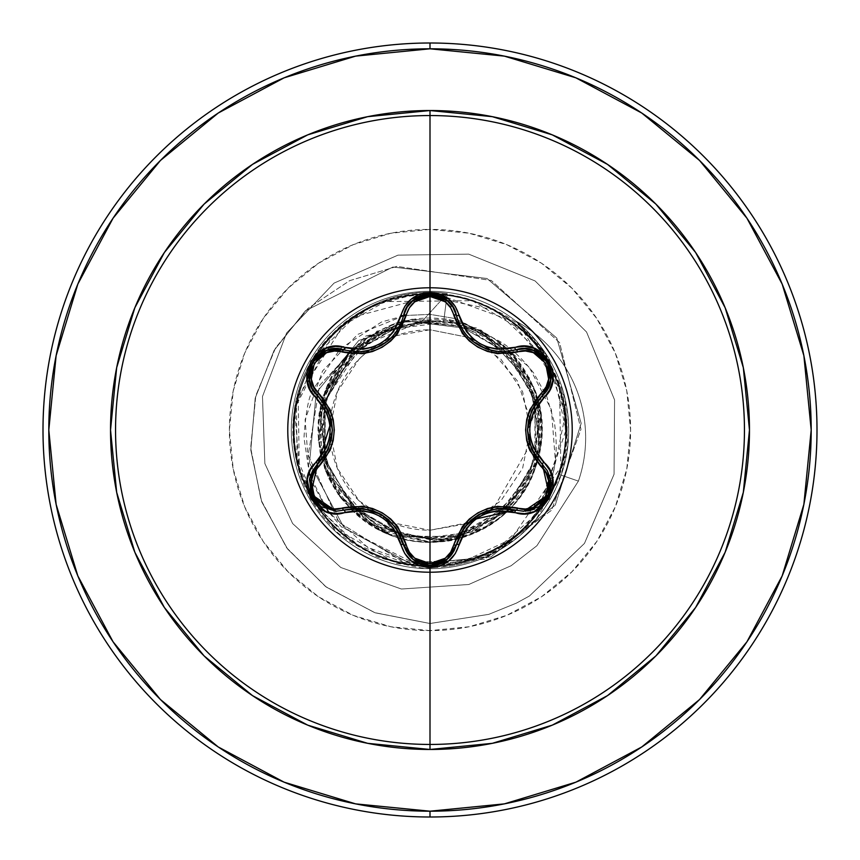<?xml version="1.0" encoding="UTF-8"?>
<svg xmlns="http://www.w3.org/2000/svg" width="860" height="860" viewBox="0 0 860 860"><rect width="100%" height="100%" fill="white"/><g stroke="black" fill="none" stroke-linecap="round" stroke-linejoin="round"><path stroke-width="0.64" stroke-dasharray="4.3 3.22" d="M430 287.777A142.222 142.222 0 0 0 287.777 430A142.222 142.222 0 0 0 430 572.222A142.222 142.222 0 0 1 287.777 430A142.222 142.222 0 0 1 430 287.777A142.222 142.222 0 0 1 572.222 430A142.222 142.222 0 0 1 430 572.222A142.222 142.222 0 0 0 572.222 430A142.222 142.222 0 0 0 430 287.777M334.927 348.784L357.534 351.89L343.925 349.902L357.534 351.89L362.834 351.6M462.454 329.778L456.38 315.373L459.154 323.596M463.884 331.906L469.796 338.733M472.839 341.388L485.459 348.644M489.157 349.902L498.402 351.643M498.305 351.632L486.954 349.192M469.904 338.818L463.938 331.981M524.632 511.281L523.826 511.291M546.863 498.467L547.637 497.134M550.379 489.598L550.486 489.017M550.679 480.622L550.561 479.805M447.576 559L456.38 544.649L459.702 535.21M468.517 337.464L430 329.767L430 530.233L464.303 524.181M468.517 522.536L490.877 509.625M494.403 506.798L528.685 447.533M530.061 435.827L530.061 424.173M529.373 416.896L517.376 380.883L490.877 350.375M484.696 346L475.397 340.635M544.573 504.852L528.137 524.761C501.681 552.561 469.151 566.837 430.548 567.611C429.495 570.298 411.865 566.815 377.669 557.151C349.998 542.423 335.077 532.437 332.906 527.202C279.081 475.838 280.371 382.141 333.927 332.422C361.447 303.161 429.054 272.899 498.273 311.739C561.806 341.549 600.452 457.584 522.117 530.072L510.087 539.897L497.101 548.271L468.55 560.397L422.55 565.772C384.646 563.106 352.976 547.659 327.552 519.418C289.003 480.826 272.125 385.355 343.387 325.166C363.242 303.849 459.369 257.946 537.048 346.139C584.252 403.179 571.588 496.811 510.947 539.263C449.35 587.842 349.386 567.073 312.234 497.994C274.286 435.998 298.151 346.945 362.006 312.244C424.002 274.286 513.054 298.151 547.766 362.006C585.477 423.658 562.171 512.141 498.961 547.197C436.955 585.896 347.117 562.236 312.234 497.994C274.275 435.998 298.14 346.945 362.006 312.234C424.002 274.275 513.054 298.14 547.766 362.006C588.552 428.054 557.764 523.912 486.137 553.851L472.688 559.107C405.651 583.123 324.919 544.004 302.215 476.504C275.608 408.865 314.567 325.306 383.495 302.215C451.135 275.608 534.694 314.567 557.785 383.495C587.294 457.369 537.048 548.465 458.799 562.891C386.323 580.693 307.031 527.438 296.087 453.618C281.618 382.377 334.508 306.859 406.382 296.087C477.623 281.629 553.141 334.508 563.913 406.382C578.371 477.623 525.492 553.141 453.618 563.913C382.377 578.371 306.859 525.492 296.087 453.618C281.629 382.377 334.508 306.859 406.382 296.087C477.623 281.629 553.141 334.508 563.913 406.382C580.693 486.212 511.517 568.643 430 565.977C357.362 568.116 291.69 503.057 293.314 430C290.594 350.611 368.241 281.478 447.221 293.636L443.674 321.715L430 321.597L443.674 321.715C495.059 324.768 542.8 381.733 539.037 430C543.875 483.954 483.89 543.842 430 538.93L430 537.457A107.457 107.457 0 0 0 537.457 430A107.457 107.457 0 0 0 430 322.543A107.457 107.457 0 0 0 322.543 430A107.457 107.457 0 0 0 430 537.457L457.875 533.791L471.119 529.276L505.981 505.981L529.276 471.119L533.802 457.842L537.457 430L533.813 402.168L529.276 388.881L505.981 354.019L471.119 330.724L457.896 326.209L430 322.543L402.222 326.176M218.214 746.953L284.123 782.181L355.631 803.874L430 811.195A381.195 381.195 0 0 0 811.195 430A381.195 381.195 0 0 0 430 48.805L355.631 56.126L284.123 77.819L218.214 113.047M430 43A387 387 0 0 1 817 430A387 387 0 0 1 430 817A387 387 0 0 0 817 430A387 387 0 0 0 430 43A387 387 0 0 0 43 430A387 387 0 0 0 430 817A387 387 0 0 1 43 430A387 387 0 0 1 430 43M430 568.696L430 630.616L430 568.696A138.697 138.697 0 0 1 291.303 430A138.697 138.697 0 0 1 430 291.303L430 229.383A200.617 200.617 0 0 0 229.383 430A200.617 200.617 0 0 0 430 630.616A200.617 200.617 0 0 0 630.616 430A200.617 200.617 0 0 0 430 229.383L430 291.303A138.697 138.697 0 0 1 515.979 321.156A138.697 138.697 0 0 0 430 291.303L430 314.362L430 291.303A138.697 138.697 0 0 1 568.696 430A138.697 138.697 0 0 1 430 568.696A138.697 138.697 0 0 1 291.303 430A138.697 138.697 0 0 1 430 291.303A138.697 138.697 0 0 0 291.303 430A138.697 138.697 0 0 0 497.585 551.12L536.328 519.064L561.139 475.161C570.449 449.339 571.083 421.239 563.063 390.859L544.917 352.342L515.979 321.156L547.175 355.782L565.149 398.814L567.847 445.329L561.139 475.161C553.109 496.317 553.689 491.898 550.518 498.66L544.67 508.034L535.167 520.429L519.483 535.973L497.585 551.12A138.697 138.697 0 0 1 291.303 430A138.697 138.697 0 0 1 430 291.303A138.697 138.697 0 0 1 568.696 430A138.697 138.697 0 0 1 430 568.696L430 566.084L439.03 566.202M538.392 509.647L528.137 524.761L538.392 509.647L552.206 476.139C556.657 460.723 557.377 442.771 554.345 422.271L546.702 396.32L533.619 372.95C520.139 355.76 506.776 344.161 493.554 338.141L454.714 318.49L430 314.362L406.2 315.469L430 314.362L454.714 318.49L493.554 338.141L529.115 367.069L551.411 409.661L555.302 459.831L538.403 509.625M544.584 504.841L528.137 524.761C501.917 552.442 469.388 566.729 430.548 567.611L396.578 563.418L332.906 527.202L299.688 473.086L294.561 408.672L333.927 332.422L373.251 305.493L416.648 293.916L495.607 310.234L546.186 358.523L565.396 414.477L548.25 497.381L522.117 530.072L503.713 544.273L483.212 555.141C463.207 562.472 448.189 566.009 438.138 565.74C405.985 567.353 376.755 558.871 350.461 540.295L317.404 506.239L299.291 467.496L298.173 396.718L343.387 325.166L385.215 301.591L472.151 300.699L522.848 330.627L559.548 388.623L560.87 466.937L510.947 539.263L462.11 562.128L408.221 564.225L357.76 545.197L318.662 508.056L297.076 458.638L296.399 404.705L316.738 354.761L354.89 316.652L438.052 294.249L510.517 320.404L553.464 372.971L565.998 430.226L537.403 513.409L498.961 547.197C462.046 566.439 427.097 571.094 394.116 561.161C357.62 550.593 329.917 528.814 311.019 495.844C286.939 460.562 276.092 360.534 367.413 309.277C389.365 298.022 412.66 293.002 437.288 294.217C489.469 298.85 527.803 324.306 552.324 370.596C586.445 436.278 554.356 525.137 486.137 553.851C422.668 585.166 333.261 554.582 304.687 482.793C274.136 415.412 310.858 328.456 380.453 303.365C448.651 274.598 534.63 313.588 557.914 383.85C569.664 428.065 567.793 463.25 552.313 489.404C535.156 523.353 508.615 546.584 472.688 559.107C434.139 570.298 399.008 567.492 367.306 550.669C333.873 532.619 311.385 505.497 299.828 469.313C289.218 434.257 292.959 399.19 311.062 364.092C330.004 331.143 357.728 309.374 394.235 298.807C442.545 288.412 483.406 297.259 516.817 325.338C551.744 355.836 567.987 394.331 565.547 440.836C564.601 457.477 554.549 536.93 458.799 562.891C377.626 583.424 290.959 513.323 294.023 429.667C292.346 357.018 357.652 292.013 430.29 294.034C502.928 292.325 567.955 357.599 565.977 430.237C567.31 497.542 511.614 559.462 444.534 565.203C367.123 575.888 291.583 507.97 294.002 429.86C292.217 357.201 357.438 292.088 430.097 294.002C502.756 292.185 567.89 357.394 565.998 430.043C567.826 502.702 502.648 567.847 430 565.977L430 623.5L488.76 614.362L516.387 603.139L529.481 595.969L584.467 543.413L614.072 474.225L614.567 399.889L586.552 332.014L535.081 280.94L468.689 254.13L397.997 255.141L334.067 283.101L286.595 332.992L262.483 396.524L264.858 463.529L292.626 523.546L340.807 567.492L401.394 589.025L468.764 584.499L511.109 565.74L536.887 545.745L578.414 481.106L536.887 545.745L511.109 565.74L468.764 584.499L401.394 589.025L340.807 567.492L292.626 523.546L264.858 463.529L262.483 396.524L286.595 332.992L334.067 283.101L397.997 255.141L468.689 254.13L535.081 280.94L586.552 332.014L614.567 399.889L614.072 474.225L584.467 543.413L529.481 595.969L516.387 603.139L488.76 614.362L430 623.5L430 542.208L379.292 530.093L325.607 471.108L324.671 391.343L376.97 331.121L456.079 320.866L506.422 347.827L540.671 411.499L539.618 453.994L520.537 496.274L482.524 529.158L430 542.208L368.445 523.525L327.38 474.183L320.221 410.521L349.181 353.535L320.221 410.521L327.38 474.183L368.445 523.525L430 542.208L430 623.5L488.76 614.362L516.387 603.139L529.481 595.969L584.467 543.413L614.072 474.225L614.567 399.889L586.552 332.014L535.081 280.94L468.689 254.13L397.997 255.141L334.067 283.101L286.595 332.992L262.483 396.524L264.858 463.529L292.626 523.546L340.807 567.492L401.394 589.025L468.764 584.499L511.109 565.74L536.887 545.745L578.414 481.106A132.666 132.666 0 0 0 514.99 320.629C531.287 335.357 540.865 345.785 543.735 351.912L561.688 390.44C569.6 420.841 568.901 448.898 559.613 474.634L551.862 492.597L559.613 474.634L578.414 481.106L561.139 475.161L578.414 481.106L536.887 545.745L511.109 565.74L468.764 584.499L401.394 589.025L340.807 567.492L292.626 523.546L264.858 463.529L262.483 396.524L286.595 332.992L334.067 283.101L397.997 255.141L468.689 254.13L535.081 280.94L586.552 332.014L614.567 399.889L614.072 474.225L584.467 543.413L529.481 595.969L516.387 603.139L488.76 614.362L430 623.5L374.659 612.642L325.542 586.531L286.692 547.831L261.139 500.187L250.679 447.931L255.796 395.675L275.576 347.881L307.912 308.504L349.654 280.661L396.933 266.385L491.296 280.467L559.58 342.613L580.973 429.269L551.55 510.26L484.492 559.333L404.544 562.601L338.947 522.385L308.192 455.23L319.598 385.366L365.941 335.991L429.333 321.64L402.802 325.005L430 321.597L365.941 335.991L319.598 385.366L308.192 455.23L338.947 522.385L404.544 562.601L484.492 559.333L551.55 510.26L580.973 429.269L559.58 342.613L491.296 280.467L396.933 266.385L349.654 280.661L307.912 308.504L275.576 347.881L255.796 395.675L250.679 447.931L261.139 500.187L286.692 547.831L325.542 586.531L374.659 612.642L430 623.5L375.1 612.793L326.284 587.079L287.509 548.916L261.741 501.864L250.808 450.124L255.183 398.202L274.071 350.45L305.45 310.783L392.923 267.019L487.007 278.5L556.786 338.077L581.177 423.378L555.28 505.067L490.899 556.925L411.596 564.257L344.15 527.933L309.482 463.024L316.243 392.784L358.846 340.388L420.465 321.264L428.946 321.554L420.465 321.264L358.846 340.388L316.243 392.784L309.482 463.024L344.15 527.933L411.596 564.257L490.899 556.925L555.28 505.067L581.177 423.378L556.786 338.077L487.007 278.5L392.923 267.019L305.45 310.783L274.071 350.45L255.183 398.202L250.808 450.124L261.741 501.864L287.509 548.916L326.284 587.079L375.1 612.793L430 623.5L430 565.977C347.375 569.051 277.2 484.406 295.851 403.318C307.611 334.744 378.013 283.51 447.221 293.636L421.884 321.597L361.039 345.913L325.198 400.792L325.166 459.229L352.148 506.11L403.017 535.511L352.17 506.11L325.177 459.24L324.779 402.308L350.665 355.588L387.494 329.917L421.884 321.597L420.465 321.264L421.884 321.597L447.221 293.636L443.674 321.715L456.918 324.241M551.83 492.662L544.627 504.788L551.83 492.673M403.544 315.899L381.582 321.973L340.399 348.59L313.147 389.44C308.719 396.31 305.665 412.413 303.978 437.783L309.159 472.387L305.106 419.648L322.586 370.929L357.663 334.443L403.544 315.91M327.101 509.69L310.299 476.042L314.018 485.986L327.09 509.69M417.702 564.934L367.8 547.465L329.294 512.732L341.431 526.89L417.723 564.945L430 566.084L417.734 564.934M399.889 325.789L354.535 351.794L399.889 325.789M352.396 353.911L324.5 403.017L324.983 459.606L353.825 508.421L403.362 536.253L353.825 508.421L324.983 459.606L324.5 403.017L352.396 353.911M403.383 536.253L456.606 536.468L495.328 518.376L524.245 486.846L538.962 446.609L537.21 403.727L519.203 364.715L487.62 335.475L447.221 320.49L404.092 322.048L447.221 320.49L487.62 335.486L519.203 364.715L537.21 403.727L538.962 446.598L524.245 486.846L495.328 518.376L456.628 536.457L403.383 536.253M401.287 322.747L351.213 351.471L401.287 322.747M404.598 320.737L481.062 330.1L533.458 386.581C558.237 441.546 528.997 512.345 472.645 533.802C419.734 551.744 375.368 539.284 339.56 496.403C307.461 444.986 311.223 396.352 350.848 350.482C399.835 309.331 450.404 307.3 502.541 344.398C540.768 380.571 551.131 423.475 533.608 473.118C511.044 532.017 434.719 560.204 379.292 530.093L339.56 496.403L390.569 535.049L452.887 539.843L506.981 511.635L537.898 460.799L538.854 402.802L511.808 353.202L465.496 323.553L412.198 319.21L364.188 339.119L331.035 377.121L317.942 424.27L325.575 471.054L350.74 509.421L387.709 533.931L429.731 542.208L470.334 534.705L528.233 484.234L541.134 414.477L513.893 355.481L464.486 323.22L411.66 319.307L368.026 336.464L323.156 395.75L350.278 351.052L394.536 323.553L350.031 351.288L401.835 321.382L350.031 351.288L401.813 321.414L350.278 351.052L320.952 403.566L321.382 458.165L343.731 501.767L377.389 529.115L445.233 541.166L489.157 525.342L536.79 464.421L533.694 387.15L481.342 330.24L404.598 320.715L476.569 327.929L529.179 377.551L540.574 448.974L506.024 512.506L439.868 541.757L369.617 524.557L324.457 468.066L323.156 395.75L319.264 448.092L322.65 397.374L348.063 353.352M348.053 353.352L324.994 390.462L318.297 440.556L338.109 494.392L388.376 534.2C332.551 506.54 310.31 462.078 321.651 400.825L348.031 353.352L319.049 413.284L329.111 479.106L374.702 527.631L439.772 541.779C502.702 530.899 536.844 493.64 542.208 430C537.618 369.381 505.68 332.379 446.383 318.995L404.608 320.705M388.376 534.2C414.8 544.391 441.384 544.832 468.13 535.522L482.976 528.911L493.479 522.525L503.154 515.043L528.588 483.331C553.775 426.41 542.09 378.013 493.554 338.141C542.004 377.594 553.679 425.99 528.588 483.331L503.154 515.043L486.556 526.911L468.13 535.522C441.363 544.832 414.778 544.391 388.376 534.2M403.05 535.511L430 538.93L457.025 535.543M457.047 535.533L507.927 506.196M507.927 506.185L534.942 459.519L534.974 400.448L508.066 353.804L456.94 324.252M439.073 566.202L497.585 551.12C470.366 563.397 447.845 568.385 430 566.084M160.454 160.454L113.122 218.118M113.047 218.214L77.819 284.123L56.126 355.631L48.805 430L56.126 504.368L77.819 575.878L113.047 641.786M160.454 699.545L218.118 746.878M746.953 641.786L782.181 575.878L803.874 504.368L811.195 430L803.874 355.631L782.181 284.123L746.953 218.214L699.545 160.454L641.786 113.047L575.878 77.819L504.368 56.126L430 48.805A381.195 381.195 0 0 0 48.805 430A381.195 381.195 0 0 0 430 811.195L504.368 803.874L575.878 782.181L641.786 746.953M699.545 699.545L746.878 641.883M430 630.616L390.859 626.768L353.223 615.351L318.544 596.808L288.143 571.857L263.192 541.456L244.649 506.776L233.232 469.141L229.383 430L233.232 390.859L244.649 353.223L263.192 318.544L288.143 288.143L318.544 263.192L353.223 244.649L390.859 233.232L430 229.383L469.141 233.232L506.776 244.649L541.456 263.192L571.857 288.143L596.808 318.544L615.351 353.223L626.768 390.859L630.616 430L626.768 469.141L615.351 506.776L596.808 541.456L571.857 571.857L541.456 596.808L506.776 615.351L469.141 626.768L430 630.616M404.608 320.694L446.383 318.995L513.979 355.599L535.221 391.053L542.155 433.354C536.898 514.452 468.388 541.424 439.772 541.779C432.451 543.047 348.504 549.948 320.135 452.779C312.373 390.956 337.174 347.881 394.536 323.553L401.824 321.393M514.99 320.629A132.666 132.666 0 0 1 578.414 481.106A132.666 132.666 0 0 0 515.979 321.156A132.666 132.666 0 0 1 578.414 481.106L559.613 474.634L566.278 445.276L563.794 398.642L546.035 355.47L515.979 321.156M430 538.93L403.039 535.511M395.847 335.765L430 329.767L468.356 337.399L500.875 359.125L522.601 391.644L530.233 430L522.601 468.356L500.875 500.875L468.356 522.601L430 530.233L391.644 522.601L359.125 500.875L337.399 468.356L329.767 430L337.399 391.644L359.125 359.125L365.457 353.299A100.233 100.233 0 0 0 430 530.233L430 329.767A100.233 100.233 0 0 0 395.837 335.765M391.665 337.389A100.233 100.233 0 0 0 368.962 350.493L391.665 337.389M399.233 327.026L388.881 330.724L354.019 354.019L330.724 388.881L326.176 402.243L322.543 430L326.166 457.735L330.724 471.119L354.019 505.981L388.881 529.276L402.19 533.813M402.222 533.823L430 537.457M313.083 498.37L312.675 497.693M309.428 479.676L309.536 479.074M403.77 545.004L380.625 514.108M372.606 510.571L370.832 510.012M353.718 508.26L344.452 509.948M456.079 545.788L454.144 550.701M447.017 559.462L446.114 560.161M420.991 563.891L412.972 559.409M404.361 547.035L404.05 546.035M507.142 508.41L515.548 510.012M535.92 456.929L542.606 464.679M543.284 465.357L547.154 470.42M550.583 479.955L550.712 480.89M547.605 497.198L547.218 497.865M541.306 504.906L534.587 509.066M527.836 511.001L524.46 511.291M542.015 395.89L527.524 430.699M528.47 439.417L528.879 441.244M515.656 349.956L526.245 348.816M547.186 362.071L547.573 362.748M550.013 368.843L550.421 380.948M457.219 318.415L458.38 321.737M459.39 324.134L461.078 327.466M463.056 330.692L464.421 332.648M466.496 335.25L468.496 337.442M468.571 337.518L479.127 345.656M486.889 349.171L491.178 350.45M496.79 351.471L498.241 351.622M403.684 315.33L407.812 306.138M435.88 295.184L453.94 308.901M456.316 315.093L452.844 307.031M366.983 350.944L381.517 345.387M388.473 340.41L391.074 337.991M395.632 332.702L396.223 331.885M400.007 325.531L400.695 324.102M401.061 323.274L403.469 316.2M324.037 403.114L311.567 387.237M312.578 362.479L312.975 361.802M317.028 356.642L327.316 350.235M323.521 457.606L317.931 464.088M403.534 544.058L400.717 535.941M395.718 527.416L388.935 519.999M372.563 510.55L362.759 508.4M352.912 508.335L343.925 510.098M409.758 556.334L412.875 559.322M497.349 508.464L487.373 510.657M471.087 520.085L464.325 527.481M459.423 535.802L456.38 544.627M547.874 388.279L536.393 402.394M531.512 410.972L528.47 420.562M528.481 439.471L531.512 449.038M536.382 457.595L542.015 464.11M361.576 351.719L371.23 349.869M373.079 349.267L361.716 351.708M385.409 342.828L387.161 341.495M390.268 338.775L396.18 331.949M400.9 323.639L403.662 315.405L397.61 329.81M396.127 332.024L390.193 338.851M328.38 449.092L331.455 439.352M331.433 420.54L328.412 410.983M323.661 402.577L317.544 395.535"/><path stroke-width="1.29" d="M309.536 479.074L317.544 464.464A2.902 0.914 -133.4 0 0 318.587 466.883C299.57 482.223 319.619 516.817 342.344 507.981C374.079 502.38 395.385 514.678 406.296 544.907C409.65 556.334 417.551 562.547 430 563.537C442.47 562.58 450.393 556.377 453.757 544.928L450.672 552.217L445.297 558.204L430 563.537L430 296.463L430 563.537L414.724 558.172L409.371 552.174L397.728 526.621L390.752 518.999L382.238 512.829L372.649 508.518L362.512 506.26L334.508 508.959L326.639 507.314L314.351 496.779L311.331 480.858L313.825 473.193L330.111 450.339L333.218 440.503L334.303 430.043L333.239 419.605L330.132 409.704L313.825 386.806L311.331 379.163L314.33 363.264L326.617 352.697L334.497 351.041L362.458 353.739L372.552 351.514L382.152 347.214L390.676 341.076L397.696 333.422L409.371 307.815L414.724 301.828L430 296.463L445.297 301.796L450.672 307.794L462.325 333.325L469.302 340.936L477.805 347.096L487.383 351.407L497.51 353.664L525.492 350.988L533.361 352.643L545.627 363.2L548.637 379.12L546.132 386.774L529.814 409.639L526.696 419.487L525.611 429.957L526.675 440.406L529.792 450.317L546.132 473.226L548.637 480.858L545.649 496.768L533.383 507.346L525.492 509.012L497.564 506.336L487.48 508.561L477.891 512.85L469.377 518.988L462.358 526.632L453.757 544.928A2.902 0.914 -166.6 0 0 456.38 544.627A2.902 0.666 13.4 0 1 459.025 544.563C468.356 517.913 486.921 507.196 514.71 512.42C543.036 523.181 567.202 481.353 543.681 462.175C525.213 440.739 525.213 419.293 543.681 397.825C567.181 378.701 543.09 336.83 514.71 347.58C486.954 352.826 468.388 342.108 459.025 315.437C454.8 301.15 445.125 293.475 430 292.4L430 287.777A142.222 142.222 0 0 1 572.222 430A142.222 142.222 0 0 1 430 572.222A142.222 142.222 0 0 1 287.777 430A142.222 142.222 0 0 1 430 287.777L430 292.4L411.381 298.979L404.802 306.396L393.6 331.627L387.548 338.313L380.174 343.677L371.853 347.386L363.017 349.289L335.55 346.376L325.843 348.364L310.836 361.2L307.181 380.614L310.31 390.031L326.531 412.359L329.294 420.927L330.24 429.989L329.294 439.03L326.531 447.63L310.31 469.958L307.192 479.364L310.815 498.779L325.833 511.625L335.54 513.624L363.006 510.711L371.821 512.603L380.152 516.312L387.527 521.665L393.59 528.362L404.802 553.603L411.381 561.021L430 567.6L430 744.448A314.448 314.448 0 0 0 744.448 430A314.448 314.448 0 0 0 430 115.552L430 287.777A142.222 142.222 0 0 1 572.222 430A142.222 142.222 0 0 1 430 572.222A142.222 142.222 0 0 1 287.777 430A142.222 142.222 0 0 1 430 287.777L430 115.552A314.448 314.448 0 0 0 115.552 430A314.448 314.448 0 0 0 430 744.448L430 749.468A319.469 319.469 0 0 1 110.531 430A319.469 319.469 0 0 1 430 110.531L430 115.552L430 110.531L367.671 116.67L307.74 134.848L252.517 164.368L204.1 204.1L164.368 252.517L134.848 307.74L116.67 367.671L110.531 430L116.67 492.329L134.848 552.26L164.368 607.482L204.1 655.9L252.517 695.633L307.74 725.152L367.671 743.33L430 749.468L492.329 743.33L552.26 725.152L607.482 695.633L655.9 655.9L695.633 607.482L725.152 552.26L743.33 492.329L749.468 430L743.33 367.671L725.152 307.74L695.633 252.517L655.9 204.1L607.482 164.368L552.26 134.848L492.329 116.67L430 110.531A319.469 319.469 0 0 1 749.468 430A319.469 319.469 0 0 1 430 749.468L430 744.448A314.448 314.448 0 0 0 744.448 430A314.448 314.448 0 0 0 430 115.552A314.448 314.448 0 0 0 115.552 430A314.448 314.448 0 0 0 430 744.448L430 567.6C445.125 566.536 454.8 558.85 459.025 544.563A2.902 0.666 -166.6 0 0 456.38 544.627L446.953 559.516L430.032 565.45L447.576 559M459.154 323.596L462.325 329.573M462.433 329.745L463.884 331.906M469.796 338.733L472.839 341.388M485.459 348.644L486.545 349.052M486.9 349.181L489.157 349.902M486.954 349.192L473.032 341.538L469.904 338.818M463.938 331.981L462.454 329.778M456.445 315.62L457.219 318.415M550.217 478.074L547.293 470.667L542.413 464.497L547.315 470.7L550.228 478.138L549.045 494.102L539.005 506.647L525.471 511.248L539.005 506.647L546.863 498.467M547.637 497.134L550.379 489.598M550.486 489.017L550.679 480.622M550.561 479.805L550.228 478.117M456.079 545.788L464.421 527.363L478.794 514.538L497.101 508.486L516.075 510.163A2.902 0.914 106.6 0 0 517.645 508.045A2.902 0.914 -73.4 0 1 516.075 510.163C486.373 504.702 466.475 516.183 456.38 544.627A2.902 0.914 13.4 0 1 453.757 544.928C464.776 514.699 486.072 502.401 517.645 508.045C540.446 516.838 560.376 482.18 541.359 466.915C520.644 442.244 520.644 417.627 541.359 393.084C560.387 377.755 540.392 343.14 517.645 351.955C485.964 357.534 464.669 345.236 453.757 315.072C450.393 303.623 442.47 297.42 430 296.463C417.551 297.442 409.65 303.655 406.296 315.093C395.277 345.376 373.971 357.685 342.344 352.019C319.565 343.194 299.592 377.83 318.587 393.117C339.259 417.767 339.259 442.352 318.587 466.883A2.902 0.914 46.6 0 1 317.544 464.464A2.902 0.666 -133.4 0 0 316.265 462.142C292.787 481.299 316.921 523.149 345.29 512.356A2.902 0.666 -106.7 0 0 343.925 510.098A2.902 0.914 73.3 0 1 342.344 507.981A2.902 0.914 -106.7 0 0 343.925 510.098L336.142 511.248L343.925 510.098L336.142 511.248L313.083 498.37M218.214 113.047L160.454 160.454L218.214 113.047L284.123 77.819L355.631 56.126L430 48.805A381.195 381.195 0 0 1 811.195 430A381.195 381.195 0 0 1 430 811.195L430 817A387 387 0 0 0 817 430A387 387 0 0 0 430 43L430 48.805L430 43A387 387 0 0 1 817 430A387 387 0 0 1 430 817A387 387 0 0 1 43 430A387 387 0 0 1 430 43A387 387 0 0 0 43 430A387 387 0 0 0 430 817L430 811.195A381.195 381.195 0 0 1 48.805 430A381.195 381.195 0 0 1 430 48.805L504.368 56.126L575.878 77.819L641.786 113.047L699.545 160.454L746.953 218.214L782.181 284.123L803.874 355.631L811.195 430L803.874 504.368L782.181 575.878L746.953 641.786L699.545 699.545L641.786 746.953L699.545 699.545M464.303 524.181L468.517 522.536M490.877 509.625L494.403 506.798M528.685 447.533L530.061 435.827M530.061 424.173L529.373 416.896M490.877 350.375L484.696 346M475.397 340.635L468.517 337.464M406.2 315.469L403.544 315.899L406.2 315.48M309.159 472.387L310.299 476.042L309.159 472.387M327.09 509.69L329.283 512.732L327.101 509.69M402.802 325.005L399.889 325.789L402.802 325.005M354.535 351.794L352.396 353.911L354.546 351.794M404.092 322.048L401.287 322.747L404.092 322.048M351.213 351.471L349.181 353.535L351.213 351.471M348.063 353.352L350.009 351.288L348.053 353.352M404.608 320.705L401.824 321.393L404.608 320.694M113.122 218.118L160.454 160.454M113.047 641.786L160.454 699.545L113.047 641.786L77.819 575.878L56.126 504.368L48.805 430L56.126 355.631L77.819 284.123L113.047 218.214M218.118 746.878L160.454 699.545M401.824 321.393L404.598 320.737M395.837 335.765A100.233 100.233 0 0 0 391.665 337.389L395.847 335.765M368.962 350.493A100.233 100.233 0 0 0 365.468 353.299L368.929 350.504M402.222 326.176L399.233 327.026M641.786 746.953L575.878 782.181L504.368 803.874L430 811.195L355.631 803.874L284.123 782.181L218.214 746.953M312.675 497.693L309.428 479.676M406.296 544.907A2.902 0.914 -13.3 0 1 403.662 544.595A2.902 0.914 166.7 0 0 406.296 544.907M380.625 514.108L372.606 510.571M370.832 510.012L353.718 508.26M454.144 550.701L447.017 559.462M446.114 560.161L430.29 565.45M429.925 565.45L420.991 563.891M412.972 559.409L407.178 552.905M412.875 559.322L430.032 565.45L413.09 559.495L403.662 544.595C393.547 516.086 373.638 504.594 343.925 510.098L362.909 508.41L381.227 514.452L395.632 527.298L404.361 547.035M404.05 546.035L403.77 545.004M515.548 510.012L471.14 520.042M470.893 520.268L464.507 527.244M464.228 527.621L459.702 535.21M541.359 466.915A2.902 0.914 133.3 0 0 542.413 464.497A2.902 0.914 -46.7 0 1 541.359 466.915M542.606 464.679L543.284 465.357M547.154 470.42L550.583 479.955M550.712 480.89L547.605 497.198M547.218 497.865L541.306 504.906M534.587 509.066L527.836 511.001M541.359 393.084A2.902 0.914 -133.3 0 1 542.413 395.503A2.902 0.914 46.7 0 0 541.359 393.084M527.524 430.699L528.47 439.417M528.879 441.244L535.92 456.929M517.645 351.955A2.902 0.914 73.4 0 0 516.075 349.837A2.902 0.914 -106.6 0 1 517.645 351.955M526.245 348.816L533.651 350.547L524.847 348.719L516.075 349.837L524.901 348.73L533.694 350.568L547.304 362.275L550.604 379.905L547.788 388.44L542.413 395.503C522.783 418.519 522.783 441.513 542.413 464.497L531.458 448.898L527.524 430.011L531.448 411.112L542.413 395.503A2.902 0.666 46.7 0 0 543.681 397.825A2.902 0.666 -133.3 0 1 542.413 395.503L550.421 380.948M533.877 350.644L541.424 355.191M541.639 355.384L547.186 362.071M547.573 362.748L550.013 368.843M453.757 315.072A2.902 0.914 166.6 0 1 456.38 315.373A2.902 0.914 -13.4 0 0 453.757 315.072M458.38 321.737L459.39 324.134M461.078 327.466L463.056 330.692M464.421 332.648L466.496 335.25M479.127 345.656L486.889 349.171M491.178 350.45L496.79 351.471M498.241 351.622L502.509 351.815L516.075 349.837C541.768 340.173 563.633 378.163 542.413 395.503M403.469 316.2L403.662 315.416A2.902 0.914 -166.7 0 1 406.296 315.093A2.902 0.914 13.3 0 0 403.673 315.394L403.684 315.33M407.812 306.138L412.94 300.624M413.37 300.28L420.916 296.13M421.142 296.055L435.88 295.184M453.94 308.901L456.316 315.093M362.834 351.6L366.983 350.944M381.517 345.387L388.473 340.41M391.074 337.991L395.632 332.702M396.223 331.885L400.007 325.531M400.695 324.102L401.061 323.274M342.344 352.019A2.902 0.914 106.7 0 1 343.925 349.902A2.902 0.914 -73.3 0 0 342.344 352.019M318.587 393.117A2.902 0.914 -46.6 0 0 317.544 395.535A2.902 0.914 133.4 0 1 318.587 393.117M311.567 387.237L309.363 379.959L312.191 388.494L317.544 395.535L312.169 388.451L309.363 379.916L312.696 362.275L326.316 350.6L335.11 348.773L357.534 351.89L361.576 351.719M309.331 379.722L309.503 370.907M309.557 370.628L312.578 362.479M312.975 361.802L317.028 356.642M327.316 350.235L343.925 349.902A2.902 0.666 -73.3 0 0 345.29 347.644A2.902 0.666 106.7 0 1 343.925 349.902C318.297 340.194 296.324 378.12 317.544 395.535L328.466 411.123L332.39 429.989L328.477 448.866L312.664 470.635L309.75 478.052M317.931 464.088L331.455 420.615M331.379 420.282L324.037 403.114M314.588 500.563L320.973 506.604L336.142 511.248L320.963 506.594L310.922 494.048L309.74 478.096L312.653 470.667L317.544 464.464C337.12 441.47 337.12 418.498 317.544 395.535A2.902 0.666 133.4 0 1 316.265 397.858A2.902 0.666 -46.6 0 0 317.544 395.535M309.697 478.257L310.922 494.038L314.545 500.509M400.717 535.941L395.772 527.492M388.935 519.999L381.281 514.484L372.563 510.55M362.759 508.4L352.912 508.335M407.371 553.206L409.758 556.334M507.142 508.41L497.349 508.464M487.373 510.657L478.848 514.506L471.087 520.085M464.325 527.481L459.423 535.802M523.826 511.291L516.075 510.163A2.902 0.666 106.6 0 0 514.71 512.42A2.902 0.666 -73.4 0 1 516.075 510.163L523.826 511.291L549.035 494.124L542.413 464.497A2.902 0.666 -46.7 0 1 543.681 462.175A2.902 0.666 133.3 0 0 542.413 464.497M536.393 402.394L531.512 410.972M528.47 420.562L527.524 429.957L528.481 439.471M531.512 449.038L536.382 457.595M547.777 388.462L550.604 379.894M550.636 379.69L547.283 362.243L533.662 350.558M413.036 300.538L407.081 307.246L403.662 315.405L407.102 307.203L413.09 300.495L430.032 294.55L446.963 300.495L452.94 307.192L456.38 315.373C463.26 338.023 478.633 350.171 502.509 351.815L516.075 349.837A2.902 0.666 -106.6 0 1 514.71 347.58A2.902 0.666 73.4 0 0 516.075 349.837M452.962 307.213L446.985 300.505L429.989 294.55L413.069 300.516M371.23 349.869L373.079 349.267M390.193 338.851L387.065 341.57L373.132 349.257L385.409 342.828M387.161 341.495L390.268 338.775M396.18 331.949L397.632 329.778M397.718 329.638L400.9 323.639M397.61 329.81L396.127 332.024M361.716 351.708L357.534 351.89C381.464 350.224 396.836 338.055 403.662 315.405C408.113 288.315 451.952 288.326 456.38 315.373A2.902 0.666 -13.4 0 0 459.025 315.437A2.902 0.666 166.6 0 1 456.38 315.373M335.142 348.773L326.305 350.6M326.112 350.676L312.675 362.307L309.363 379.948M323.521 457.606L328.38 449.092M331.455 439.352L332.39 430.043L331.433 420.54M328.412 410.983L323.661 402.577M336.142 511.248L310.922 494.059L317.544 464.464A2.902 0.666 46.6 0 0 316.265 462.142C334.69 440.696 334.69 419.271 316.265 397.858C292.765 378.647 316.985 336.84 345.29 347.644C373.122 352.89 391.698 342.173 401.029 315.459A2.902 0.666 13.3 0 0 403.662 315.405A2.902 0.666 -166.7 0 1 401.029 315.459C405.232 301.183 414.896 293.496 430 292.4L448.651 298.958L455.241 306.364L466.464 331.584L472.527 338.27L479.891 343.613L488.211 347.322L497.015 349.214L524.46 346.322L534.167 348.332L549.164 361.2L552.776 380.625L549.648 390.021L533.394 412.348L530.62 420.959L529.674 430.011L530.631 439.084L533.394 447.662L549.648 469.99L552.776 479.396L549.153 498.832L534.157 511.678L524.449 513.678L496.994 510.786L488.168 512.7L479.869 516.398L472.505 521.751L466.464 528.427L455.241 553.636L448.64 561.053L430 567.6C414.885 566.504 405.232 558.817 401.029 544.541A2.902 0.666 -13.3 0 1 403.662 544.595A2.902 0.666 166.7 0 0 401.029 544.541C391.665 517.817 373.089 507.088 345.29 512.356A2.902 0.666 73.3 0 0 343.925 510.098L336.142 511.248M456.38 544.627C452.532 557.527 443.749 564.472 430.032 565.45C416.294 564.461 407.511 557.516 403.662 544.595"/></g></svg>
